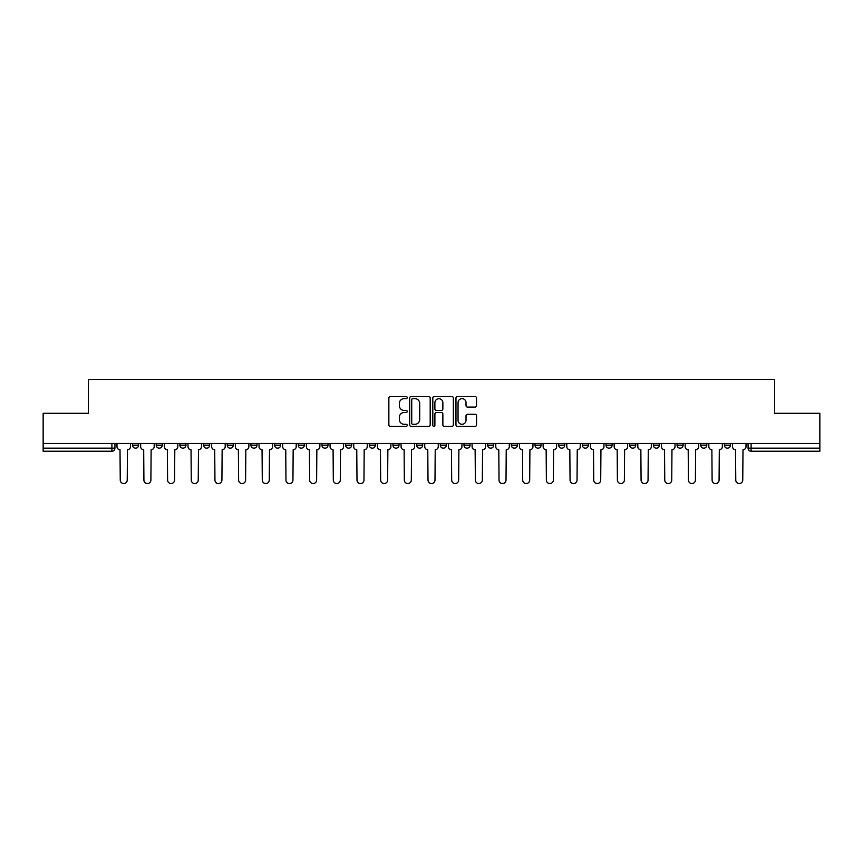 <?xml version="1.0" encoding="UTF-8"?>
<svg xmlns="http://www.w3.org/2000/svg" width="863" height="863" viewBox="0 0 863 863"><rect width="100%" height="100%" fill="white"/><g stroke="black" fill="none" stroke-linecap="round" stroke-linejoin="round"><path stroke-width="1.29" d="M407.217 397.616A1.046 1.046 0 0 0 406.182 396.57L390.346 396.57A1.489 1.489 0 0 0 388.857 398.059L388.857 424.876A1.489 1.489 0 0 0 390.346 426.365L406.182 426.365A1.046 1.046 0 0 0 407.217 425.319A1.046 1.046 0 0 0 406.182 424.283L404.132 424.283A4.768 4.768 0 0 1 399.364 419.515L399.364 417.282A4.768 4.768 0 0 1 404.132 412.514L406.182 412.514A1.046 1.046 0 0 0 407.217 411.468A1.046 1.046 0 0 0 406.182 410.421L404.132 410.421A4.768 4.768 0 0 1 399.364 405.653L399.364 403.42A4.768 4.768 0 0 1 404.132 398.652L406.182 398.652A1.046 1.046 0 0 0 407.217 397.616M724.391 445.157L724.391 443.485L724.391 445.157A3.031 3.031 0 0 0 727.433 448.188A3.031 3.031 0 0 1 724.391 445.157L730.465 445.157A3.031 3.031 0 0 1 727.433 448.188A3.031 3.031 0 0 0 730.465 445.157L730.465 443.485M700.724 443.485L700.724 445.157L706.786 445.157A3.031 3.031 0 0 1 703.755 448.188A3.031 3.031 0 0 1 700.724 445.157L700.724 443.485M606.02 445.157L606.02 443.485L606.02 445.157A3.031 3.031 0 0 0 609.062 448.188A3.031 3.031 0 0 1 606.02 445.157L612.094 445.157A3.031 3.031 0 0 1 609.062 448.188A3.031 3.031 0 0 0 612.094 445.157L612.094 443.485L612.094 445.157M392.956 443.485L392.956 445.157L399.019 445.157A3.031 3.031 0 0 1 395.988 448.188A3.031 3.031 0 0 1 392.956 445.157L392.956 443.485M321.931 443.485L321.931 445.157L328.005 445.157A3.031 3.031 0 0 1 324.963 448.188A3.031 3.031 0 0 1 321.931 445.157L321.931 443.485M274.585 443.485L274.585 445.157L280.648 445.157A3.031 3.031 0 0 1 277.616 448.188A3.031 3.031 0 0 1 274.585 445.157L274.585 443.485M250.906 443.485L250.906 445.157L256.98 445.157A3.031 3.031 0 0 1 253.938 448.188A3.031 3.031 0 0 1 250.906 445.157L250.906 443.485M203.56 443.485L203.56 445.157L209.633 445.157A3.031 3.031 0 0 1 206.591 448.188A3.031 3.031 0 0 1 203.56 445.157L203.56 443.485M475.038 407.077A1.489 1.489 0 0 0 476.527 405.588L476.527 398.059A1.489 1.489 0 0 0 475.038 396.57L457.455 396.57A1.489 1.489 0 0 0 455.966 398.059L455.966 424.876A1.489 1.489 0 0 0 457.455 426.365L475.038 426.365A1.489 1.489 0 0 0 476.527 424.876L476.527 415.783A1.489 1.489 0 0 0 475.038 414.294L467.509 414.294A1.489 1.489 0 0 0 466.02 415.783L466.02 420.292A3.981 3.981 0 0 1 462.039 424.283A3.981 3.981 0 0 1 458.048 420.292L458.048 402.643A3.981 3.981 0 0 1 462.039 398.652A3.981 3.981 0 0 1 466.02 402.643L466.02 405.588A1.489 1.489 0 0 0 467.509 407.077L475.038 407.077M43.15 443.485L43.15 413.291L88.371 413.291L88.371 379.45L774.629 379.45L774.629 413.291L819.85 413.291L819.85 443.485L43.15 443.485L43.15 448.188L114.93 448.188L114.93 443.485L114.93 448.188A3.031 3.031 0 0 1 111.899 451.23L43.15 451.23L43.15 448.188M430.195 398.059A1.489 1.489 0 0 0 428.706 396.57L411.133 396.57A1.489 1.489 0 0 0 409.645 398.059L409.645 424.876A1.489 1.489 0 0 0 411.133 426.365L428.706 426.365A1.489 1.489 0 0 0 430.195 424.876L430.195 398.059M434.294 396.57L451.867 396.57A1.489 1.489 0 0 1 453.355 398.059L453.355 424.876A1.489 1.489 0 0 1 451.867 426.365L444.348 426.365A1.489 1.489 0 0 1 442.859 424.876L442.859 414.003A1.489 1.489 0 0 0 441.371 412.514L436.376 412.514A1.489 1.489 0 0 0 434.887 414.003L434.887 425.319A1.046 1.046 0 0 1 433.841 426.365A1.046 1.046 0 0 1 432.805 425.319L432.805 398.059A1.489 1.489 0 0 1 434.294 396.57M748.07 443.485L748.07 448.188L819.85 448.188L819.85 451.23L751.101 451.23A3.031 3.031 0 0 1 748.07 448.188L748.07 443.485M819.85 443.485L819.85 448.188M706.786 443.485L706.786 445.157L706.786 443.485M677.045 443.485L677.045 445.157L683.118 445.157L683.118 443.485L683.118 445.157A3.031 3.031 0 0 1 680.076 448.188A3.031 3.031 0 0 1 677.045 445.157A3.031 3.031 0 0 0 680.076 448.188M659.44 443.485L659.44 445.157A3.031 3.031 0 0 1 656.409 448.188A3.031 3.031 0 0 1 653.367 445.157L659.44 445.157M653.367 443.485L653.367 445.157M629.699 443.485L629.699 445.157L635.772 445.157L635.772 443.485L635.772 445.157A3.031 3.031 0 0 1 632.73 448.188A3.031 3.031 0 0 1 629.699 445.157A3.031 3.031 0 0 0 632.73 448.188M582.352 443.485L582.352 445.157L588.415 445.157L588.415 443.485L588.415 445.157A3.031 3.031 0 0 1 585.384 448.188A3.031 3.031 0 0 1 582.352 445.157A3.031 3.031 0 0 0 585.384 448.188M564.747 445.157L564.747 443.485L564.747 445.157A3.031 3.031 0 0 1 561.705 448.188A3.031 3.031 0 0 1 558.674 445.157L564.747 445.157A3.031 3.031 0 0 1 561.705 448.188M558.674 443.485L558.674 445.157M541.069 443.485L541.069 445.157A3.031 3.031 0 0 1 538.037 448.188A3.031 3.031 0 0 1 534.995 445.157L541.069 445.157A3.031 3.031 0 0 1 538.037 448.188M534.995 443.485L534.995 445.157M517.39 443.485L517.39 445.157A3.031 3.031 0 0 1 514.359 448.188A3.031 3.031 0 0 1 511.328 445.157L517.39 445.157M511.328 443.485L511.328 445.157M493.722 443.485L493.722 445.157A3.031 3.031 0 0 1 490.691 448.188A3.031 3.031 0 0 1 487.649 445.157L493.722 445.157M487.649 443.485L487.649 445.157M470.044 443.485L470.044 445.157A3.031 3.031 0 0 1 467.012 448.188A3.031 3.031 0 0 1 463.981 445.157L470.044 445.157M463.981 443.485L463.981 445.157M446.376 443.485L446.376 445.157A3.031 3.031 0 0 1 443.334 448.188A3.031 3.031 0 0 1 440.303 445.157A3.031 3.031 0 0 0 443.334 448.188M440.303 443.485L440.303 445.157L446.376 445.157M422.697 443.485L422.697 445.157A3.031 3.031 0 0 1 419.666 448.188A3.031 3.031 0 0 1 416.624 445.157A3.031 3.031 0 0 0 419.666 448.188M416.624 443.485L416.624 445.157L422.697 445.157M399.019 443.485L399.019 445.157A3.031 3.031 0 0 1 395.988 448.188M375.351 443.485L375.351 445.157A3.031 3.031 0 0 1 372.309 448.188A3.031 3.031 0 0 1 369.278 445.157L375.351 445.157M369.278 443.485L369.278 445.157M351.673 443.485L351.673 445.157A3.031 3.031 0 0 1 348.641 448.188A3.031 3.031 0 0 1 345.61 445.157L351.673 445.157L351.673 443.485M345.61 443.485L345.61 445.157M328.005 443.485L328.005 445.157M304.326 443.485L304.326 445.157A3.031 3.031 0 0 1 301.295 448.188A3.031 3.031 0 0 1 298.253 445.157L304.326 445.157L304.326 443.485M298.253 443.485L298.253 445.157M280.648 443.485L280.648 445.157L280.648 443.485M256.98 445.157L256.98 443.485L256.98 445.157A3.031 3.031 0 0 1 253.938 448.188M233.301 443.485L233.301 445.157A3.031 3.031 0 0 1 230.27 448.188A3.031 3.031 0 0 1 227.228 445.157A3.031 3.031 0 0 0 230.27 448.188A3.031 3.031 0 0 0 233.301 445.157L233.301 443.485M227.228 443.485L227.228 445.157L233.301 445.157M209.633 443.485L209.633 445.157M185.955 443.485L185.955 445.157A3.031 3.031 0 0 1 182.924 448.188A3.031 3.031 0 0 1 179.882 445.157A3.031 3.031 0 0 0 182.924 448.188A3.031 3.031 0 0 0 185.955 445.157L179.882 445.157L179.882 443.485M156.214 443.485L156.214 445.157L162.276 445.157L162.276 443.485L162.276 445.157A3.031 3.031 0 0 1 159.245 448.188A3.031 3.031 0 0 1 156.214 445.157A3.031 3.031 0 0 0 159.245 448.188M132.535 443.485L132.535 445.157L138.609 445.157L138.609 443.485L138.609 445.157A3.031 3.031 0 0 1 135.567 448.188A3.031 3.031 0 0 1 132.535 445.157A3.031 3.031 0 0 0 135.567 448.188M111.899 443.485L111.899 451.23A3.031 3.031 0 0 0 114.93 448.188M412.773 398.652A1.046 1.046 0 0 0 411.727 399.698L411.727 423.237A1.046 1.046 0 0 0 412.773 424.283L414.93 424.283A4.768 4.768 0 0 0 419.698 419.515L419.698 403.42A4.768 4.768 0 0 0 414.93 398.652L412.773 398.652M442.859 402.719A3.981 3.981 0 0 0 438.879 398.728A3.981 3.981 0 0 0 434.887 402.719L434.887 408.933A1.489 1.489 0 0 0 436.376 410.421L441.371 410.421A1.489 1.489 0 0 0 442.859 408.933L442.859 402.719M116.98 443.485L116.98 446.678A3.031 3.031 0 0 0 120.011 449.709L120.248 480.065A3.495 3.495 0 0 0 123.733 483.55A3.495 3.495 0 0 0 127.228 480.065L127.454 449.709A3.031 3.031 0 0 0 130.486 446.678L130.486 443.485M140.658 443.485L140.658 446.678A3.031 3.031 0 0 0 143.69 449.709L143.916 480.065A3.495 3.495 0 0 0 147.411 483.55A3.495 3.495 0 0 0 150.896 480.065L151.122 449.709A3.031 3.031 0 0 0 154.164 446.678L154.164 443.485M164.326 443.485L164.326 446.678A3.031 3.031 0 0 0 167.368 449.709L167.595 480.065A3.495 3.495 0 0 0 171.079 483.55A3.495 3.495 0 0 0 174.574 480.065L174.801 449.709A3.031 3.031 0 0 0 177.832 446.678L177.832 443.485M188.005 443.485L188.005 446.678A3.031 3.031 0 0 0 191.036 449.709L191.262 480.065A3.495 3.495 0 0 0 194.758 483.55A3.495 3.495 0 0 0 198.242 480.065L198.479 449.709A3.031 3.031 0 0 0 201.511 446.678L201.511 443.485M211.683 443.485L211.683 446.678A3.031 3.031 0 0 0 214.714 449.709L214.941 480.065A3.495 3.495 0 0 0 218.436 483.55A3.495 3.495 0 0 0 221.92 480.065L222.147 449.709A3.031 3.031 0 0 0 225.189 446.678L225.189 443.485M235.351 443.485L235.351 446.678A3.031 3.031 0 0 0 238.382 449.709L238.62 480.065A3.495 3.495 0 0 0 242.104 483.55A3.495 3.495 0 0 0 245.599 480.065L245.826 449.709A3.031 3.031 0 0 0 248.857 446.678L248.857 443.485M259.029 443.485L259.029 446.678A3.031 3.031 0 0 0 262.061 449.709L262.287 480.065A3.495 3.495 0 0 0 265.782 483.55A3.495 3.495 0 0 0 269.267 480.065L269.493 449.709A3.031 3.031 0 0 0 272.535 446.678L272.535 443.485M282.697 443.485L282.697 446.678A3.031 3.031 0 0 0 285.739 449.709L285.966 480.065A3.495 3.495 0 0 0 289.45 483.55A3.495 3.495 0 0 0 292.945 480.065L293.172 449.709A3.031 3.031 0 0 0 296.203 446.678L296.203 443.485M306.376 443.485L306.376 446.678A3.031 3.031 0 0 0 309.407 449.709L309.634 480.065A3.495 3.495 0 0 0 313.129 483.55A3.495 3.495 0 0 0 316.624 480.065L316.85 449.709A3.031 3.031 0 0 0 319.882 446.678L319.882 443.485M330.054 443.485L330.054 446.678A3.031 3.031 0 0 0 333.086 449.709L333.312 480.065A3.495 3.495 0 0 0 336.807 483.55A3.495 3.495 0 0 0 340.292 480.065L340.518 449.709A3.031 3.031 0 0 0 343.56 446.678L343.56 443.485M353.722 443.485L353.722 446.678A3.031 3.031 0 0 0 356.764 449.709L356.991 480.065A3.495 3.495 0 0 0 360.475 483.55A3.495 3.495 0 0 0 363.97 480.065L364.197 449.709A3.031 3.031 0 0 0 367.228 446.678L367.228 443.485M377.401 443.485L377.401 446.678A3.031 3.031 0 0 0 380.432 449.709L380.659 480.065A3.495 3.495 0 0 0 384.154 483.55A3.495 3.495 0 0 0 387.638 480.065L387.865 449.709A3.031 3.031 0 0 0 390.907 446.678L390.907 443.485M401.068 443.485L401.068 446.678A3.031 3.031 0 0 0 404.111 449.709L404.337 480.065A3.495 3.495 0 0 0 407.821 483.55A3.495 3.495 0 0 0 411.317 480.065L411.543 449.709A3.031 3.031 0 0 0 414.574 446.678L414.574 443.485M424.747 443.485L424.747 446.678A3.031 3.031 0 0 0 427.778 449.709L428.005 480.065A3.495 3.495 0 0 0 431.5 483.55A3.495 3.495 0 0 0 434.995 480.065L435.222 449.709A3.031 3.031 0 0 0 438.253 446.678L438.253 443.485M448.426 443.485L448.426 446.678A3.031 3.031 0 0 0 451.457 449.709L451.683 480.065A3.495 3.495 0 0 0 455.179 483.55A3.495 3.495 0 0 0 458.663 480.065L458.889 449.709A3.031 3.031 0 0 0 461.932 446.678L461.932 443.485M472.093 443.485L472.093 446.678A3.031 3.031 0 0 0 475.135 449.709L475.362 480.065A3.495 3.495 0 0 0 478.846 483.55A3.495 3.495 0 0 0 482.341 480.065L482.568 449.709A3.031 3.031 0 0 0 485.599 446.678L485.599 443.485M495.772 443.485L495.772 446.678A3.031 3.031 0 0 0 498.803 449.709L499.03 480.065A3.495 3.495 0 0 0 502.525 483.55A3.495 3.495 0 0 0 506.009 480.065L506.236 449.709A3.031 3.031 0 0 0 509.278 446.678L509.278 443.485M519.44 443.485L519.44 446.678A3.031 3.031 0 0 0 522.482 449.709L522.708 480.065A3.495 3.495 0 0 0 526.193 483.55A3.495 3.495 0 0 0 529.688 480.065L529.914 449.709A3.031 3.031 0 0 0 532.946 446.678L532.946 443.485M543.118 443.485L543.118 446.678A3.031 3.031 0 0 0 546.15 449.709L546.376 480.065A3.495 3.495 0 0 0 549.871 483.55A3.495 3.495 0 0 0 553.366 480.065L553.593 449.709A3.031 3.031 0 0 0 556.624 446.678L556.624 443.485M566.797 443.485L566.797 446.678A3.031 3.031 0 0 0 569.828 449.709L570.055 480.065A3.495 3.495 0 0 0 573.55 483.55A3.495 3.495 0 0 0 577.034 480.065L577.261 449.709A3.031 3.031 0 0 0 580.303 446.678L580.303 443.485M590.465 443.485L590.465 446.678A3.031 3.031 0 0 0 593.507 449.709L593.733 480.065A3.495 3.495 0 0 0 597.218 483.55A3.495 3.495 0 0 0 600.713 480.065L600.939 449.709A3.031 3.031 0 0 0 603.971 446.678L603.971 443.485M614.143 443.485L614.143 446.678A3.031 3.031 0 0 0 617.174 449.709L617.401 480.065A3.495 3.495 0 0 0 620.896 483.55A3.495 3.495 0 0 0 624.38 480.065L624.618 449.709A3.031 3.031 0 0 0 627.649 446.678L627.649 443.485M637.811 443.485L637.811 446.678A3.031 3.031 0 0 0 640.853 449.709L641.08 480.065A3.495 3.495 0 0 0 644.564 483.55A3.495 3.495 0 0 0 648.059 480.065L648.286 449.709A3.031 3.031 0 0 0 651.317 446.678L651.317 443.485M661.49 443.485L661.49 446.678A3.031 3.031 0 0 0 664.521 449.709L664.758 480.065A3.495 3.495 0 0 0 668.242 483.55A3.495 3.495 0 0 0 671.738 480.065L671.964 449.709A3.031 3.031 0 0 0 674.995 446.678L674.995 443.485M685.168 443.485L685.168 446.678A3.031 3.031 0 0 0 688.199 449.709L688.426 480.065A3.495 3.495 0 0 0 691.921 483.55A3.495 3.495 0 0 0 695.405 480.065L695.632 449.709A3.031 3.031 0 0 0 698.674 446.678L698.674 443.485M708.836 443.485L708.836 446.678A3.031 3.031 0 0 0 711.878 449.709L712.104 480.065A3.495 3.495 0 0 0 715.589 483.55A3.495 3.495 0 0 0 719.084 480.065L719.311 449.709A3.031 3.031 0 0 0 722.342 446.678L722.342 443.485M732.514 443.485L732.514 446.678A3.031 3.031 0 0 0 735.546 449.709L735.772 480.065A3.495 3.495 0 0 0 739.267 483.55A3.495 3.495 0 0 0 742.752 480.065L742.989 449.709A3.031 3.031 0 0 0 746.02 446.678L746.02 443.485M751.101 443.485L751.101 451.23"/></g></svg>
